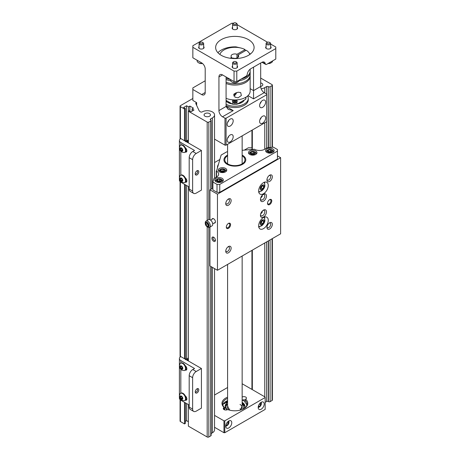 <?xml version="1.0" encoding="UTF-8"?>
<svg xmlns="http://www.w3.org/2000/svg" width="460" height="460" viewBox="0 0 460 460"><rect width="100%" height="100%" fill="white"/><g stroke="black" fill="none" stroke-linecap="round" stroke-linejoin="round"><path stroke-width="0.69" d="M260.682 82.938A3.203 1.851 180 0 1 261.878 83.369A3.203 1.851 180 0 1 262.815 84.68A3.203 1.851 180 0 1 260.682 86.422M204.999 116.213A3.203 1.851 180 0 1 204.062 114.902A3.203 1.851 180 0 1 206.04 113.195A3.203 1.851 180 0 1 209.53 113.597A3.203 1.851 180 0 1 210.467 114.902A3.203 1.851 180 0 1 208.489 116.61A3.203 1.851 180 0 1 204.999 116.213M180.406 138.845L180.406 106.628A1.167 0.673 0 0 1 180.067 106.151A1.167 0.673 0 0 1 180.406 105.673L192.849 98.492M180.406 106.628L184.523 109.003L185.351 108.525L183.563 107.496L186.587 105.754L188.508 106.864L189.882 106.07L193.453 108.134L192.079 108.922L193.999 110.032L190.98 111.78L189.192 110.751L188.37 111.222L207.184 122.084A1.167 0.673 180 0 0 208.828 122.084L210.783 120.957A1.167 0.673 180 0 0 211.123 120.485A1.167 0.673 180 0 0 210.783 120.008L210.577 119.887A1.167 0.673 180 0 1 210.231 119.416A1.167 0.673 180 0 1 210.577 118.939L210.577 119.887M214.55 178.215L214.55 114.902A7.285 4.203 0 0 1 212.416 117.875L210.577 118.939M214.55 114.902A7.285 4.203 0 0 0 210.082 111.027A7.285 4.203 0 0 0 202.164 111.901A1.167 0.673 180 0 1 200.525 111.901L200.313 111.774A5.048 2.915 180 0 1 199.007 110.469L195.816 103.598A1.167 0.673 180 0 1 195.776 103.419A1.167 0.673 180 0 1 196.115 102.948L196.638 102.643L196.638 105.363M261.148 88.791A7.285 4.203 0 0 0 264.764 87.653L266.604 86.589A1.167 0.673 180 0 1 268.249 86.589L268.456 147.637M260.682 78.068L272.055 84.634A1.167 0.673 180 0 1 272.395 85.106A1.167 0.673 180 0 1 272.055 85.583L270.106 86.71A1.167 0.673 180 0 1 268.456 86.71M180.067 399.648L180.067 421.067A1.167 0.673 0 0 0 180.406 421.538L184.523 423.919L184.523 402.35M268.456 240.839L268.456 401.626A1.167 0.673 0 0 0 270.106 401.626L272.055 400.499A1.167 0.673 0 0 0 272.395 400.022L272.395 238.562M268.456 401.626L268.249 401.505A1.167 0.673 0 0 0 266.604 401.505L266.604 241.908M265.161 402.339L266.604 401.505M211.123 433.538L212.416 432.791A7.285 4.203 0 0 0 214.55 429.818L214.55 268.605M188.37 404.576L188.37 426.138L207.184 437A1.167 0.673 0 0 0 208.828 437L210.783 435.873A1.167 0.673 0 0 0 211.123 435.396L211.123 266.627M185.351 421.383L186.587 420.67L188.37 421.699M185.351 402.828L185.351 423.441L184.523 423.919M188.37 111.222L188.37 142.939M188.37 186.541L188.37 360.968M192.079 111.147L192.079 108.922M189.882 111.147L189.882 106.07M186.587 420.67L186.587 403.541M186.587 358.415L186.587 185.512M186.587 140.386L186.587 105.754M188.508 106.864L188.508 111.147M184.523 358.748L184.523 184.322M184.523 140.72L184.523 109.003M185.351 359.225L185.351 184.799M185.351 141.191L185.351 108.525M197.024 170.763A2.524 1.455 -60 0 1 197.242 170.654A2.524 1.455 -60 0 1 198.8 171.925A2.524 1.455 -60 0 1 197.024 174.886A2.524 1.455 -60 0 1 195.247 174.104A2.524 1.455 -60 0 1 197.024 170.763M195.247 173.644A1.731 1 120 0 0 195.511 173.949A1.731 1 120 0 0 196.374 173.863A1.731 1 120 0 0 197.501 172.339A1.731 1 120 0 0 197.236 170.959A1.731 1 120 0 0 196.845 170.879M180.82 145.061L180.82 142.542A4.853 2.8 180 0 1 179.394 140.559A4.853 2.8 180 0 1 180.82 138.575L201.417 150.472L201.417 190.112L196.196 193.125A5.048 2.915 120 0 1 193.671 193.373L190.239 191.394A5.048 2.915 120 0 1 189.192 189.083L189.192 157.682L192.625 159.666L192.625 191.061A5.048 2.915 120 0 0 193.671 193.373M185.23 177.773A2.731 1.575 60 0 1 186.771 180.17A2.731 1.575 60 0 1 186.3 182.171A2.731 1.575 60 0 1 185.23 182.177M185.23 147.643A2.731 1.575 60 0 1 186.771 150.04A2.731 1.575 60 0 1 186.3 152.041A2.731 1.575 60 0 1 185.23 152.047M179.394 178.325L179.394 180.199A4.853 2.8 0 0 0 180.82 182.183L189.192 187.019M201.417 150.472L196.196 153.485A5.048 2.915 120 0 0 192.625 159.666M189.192 157.682A5.048 2.915 120 0 1 192.763 151.501L194.551 150.472L180.82 142.542M197.024 388.798A2.524 1.455 -60 0 1 197.242 388.683A2.524 1.455 -60 0 1 198.8 389.953A2.524 1.455 -60 0 1 197.024 392.921A2.524 1.455 -60 0 1 195.247 392.133A2.524 1.455 -60 0 1 197.024 388.798M195.247 391.678A1.731 1 120 0 0 195.511 391.978A1.731 1 120 0 0 196.374 391.897A1.731 1 120 0 0 197.501 390.373A1.731 1 120 0 0 197.236 388.987A1.731 1 120 0 0 196.845 388.907M180.82 363.089L180.82 360.571A4.853 2.8 180 0 1 179.394 358.587A4.853 2.8 180 0 1 180.82 356.609L201.417 368.5L201.417 408.141L196.196 411.154A5.048 2.915 120 0 1 193.671 411.401L190.239 409.423A5.048 2.915 120 0 1 189.192 407.111L189.192 375.716L192.625 377.695L192.625 409.089A5.048 2.915 120 0 0 193.671 411.401M185.23 395.801A2.731 1.575 60 0 1 186.771 398.199A2.731 1.575 60 0 1 186.3 400.2A2.731 1.575 60 0 1 185.23 400.206M185.23 365.671A2.731 1.575 60 0 1 186.771 368.075A2.731 1.575 60 0 1 186.3 370.07A2.731 1.575 60 0 1 185.23 370.081M179.394 396.353L179.394 398.228A4.853 2.8 0 0 0 180.82 400.211L189.192 405.047M201.417 368.5L196.196 371.513A5.048 2.915 120 0 0 192.625 377.695M189.192 375.716A5.048 2.915 120 0 1 192.763 369.529L194.551 368.5L180.82 360.571M185.351 140.967L188.249 140.133M188.232 142.859A4.853 2.8 -120 0 0 186.311 141.749M185.552 141.686L188.37 140.898M187.577 141.352L188.37 142.807M186.311 359.777A4.853 2.8 60 0 1 187.272 360.174A4.853 2.8 60 0 1 188.232 360.887M188.37 360.835L187.577 359.386L185.552 359.714M185.351 358.995L188.249 358.162M187.577 359.386L188.37 358.926M184.673 152.386L185.081 152.151A4.134 2.386 -120 0 0 185.719 148.833A4.134 2.386 -120 0 0 183.017 145.188A4.134 2.386 -120 0 0 180.947 144.986L180.533 145.222A4.134 2.386 60 0 1 182.603 145.429A4.134 2.386 60 0 1 185.305 149.074A4.134 2.386 60 0 1 184.673 152.386A4.134 2.386 60 0 1 184.224 152.553L181.878 152.111C180.377 150.483 178.141 149.626 180.17 145.527A4.134 2.386 60 0 1 180.533 145.222M181.395 147.919A1.943 1.121 60 0 1 182.769 150.293A1.943 1.121 60 0 1 181.395 151.087A1.943 1.121 60 0 1 180.021 148.706A1.943 1.121 60 0 1 181.395 147.919M182.384 150.075L181.89 150.776L180.901 150.207L180.4 148.931L180.901 148.223L181.89 148.798L182.384 150.075M180.901 150.207L182.2 149.592M181.263 148.436L180.4 148.931M181.769 148.73L182.079 149.523M182.125 149.402A1.213 0.701 60 0 1 181.832 148.885A1.213 0.701 60 0 1 181.78 148.735M184.673 182.517L185.081 182.275A4.134 2.386 -120 0 0 185.719 178.963A4.134 2.386 -120 0 0 183.017 175.317A4.134 2.386 -120 0 0 180.947 175.111L180.533 175.352A4.134 2.386 60 0 1 182.603 175.553A4.134 2.386 60 0 1 185.305 179.199A4.134 2.386 60 0 1 184.673 182.517A4.134 2.386 60 0 1 184.224 182.677L181.878 182.24C180.377 180.607 178.141 179.756 180.17 175.651A4.134 2.386 60 0 1 180.533 175.352M181.395 178.043A1.943 1.121 60 0 1 182.769 180.423A1.943 1.121 60 0 1 181.395 181.217A1.943 1.121 60 0 1 180.021 178.836A1.943 1.121 60 0 1 181.395 178.043M182.384 180.199L181.89 180.906L180.901 180.337L180.4 179.055L180.901 178.353L181.89 178.923L182.384 180.199M180.901 180.337L182.2 179.722M181.263 178.56L180.4 179.055M181.769 178.854L182.079 179.653M182.125 179.532A1.213 0.701 60 0 1 181.832 179.015A1.213 0.701 60 0 1 181.78 178.859M184.673 370.415L185.081 370.179A4.134 2.386 -120 0 0 185.719 366.861A4.134 2.386 -120 0 0 183.017 363.216A4.134 2.386 -120 0 0 180.947 363.015L180.533 363.25A4.134 2.386 60 0 1 182.603 363.457A4.134 2.386 60 0 1 185.305 367.103A4.134 2.386 60 0 1 184.673 370.415A4.134 2.386 60 0 1 184.224 370.582L181.878 370.145C180.377 368.512 178.141 367.655 180.17 363.555A4.134 2.386 60 0 1 180.533 363.25M181.395 365.947A1.943 1.121 60 0 1 182.769 368.322A1.943 1.121 60 0 1 181.395 369.115A1.943 1.121 60 0 1 180.021 366.741A1.943 1.121 60 0 1 181.395 365.947M182.384 368.103L181.89 368.811L180.901 368.236L180.4 366.959L180.901 366.252L181.89 366.827L182.384 368.103M180.901 368.236L182.2 367.626M181.263 366.465L180.4 366.959M181.769 366.758L182.079 367.557M182.125 367.436A1.213 0.701 60 0 1 181.832 366.919A1.213 0.701 60 0 1 181.78 366.764M184.673 400.545L185.081 400.309A4.134 2.386 -120 0 0 185.719 396.991A4.134 2.386 -120 0 0 183.017 393.346A4.134 2.386 -120 0 0 180.947 393.139L180.533 393.38A4.134 2.386 60 0 1 182.603 393.582A4.134 2.386 60 0 1 185.305 397.227A4.134 2.386 60 0 1 184.673 400.545A4.134 2.386 60 0 1 184.224 400.706L181.878 400.269C180.377 398.642 178.141 397.785 180.17 393.679A4.134 2.386 60 0 1 180.533 393.38M181.395 396.072A1.943 1.121 60 0 1 182.769 398.452A1.943 1.121 60 0 1 181.395 399.245A1.943 1.121 60 0 1 180.021 396.865A1.943 1.121 60 0 1 181.395 396.072M182.384 398.233L181.89 398.935L180.901 398.366L180.4 397.089L180.901 396.382L181.89 396.957L182.384 398.233M180.901 398.366L182.2 397.75M181.263 396.595L180.4 397.089M181.769 396.888L182.079 397.681M182.125 397.561A1.213 0.701 60 0 1 181.832 397.043A1.213 0.701 60 0 1 181.78 396.894M226.078 78.223A15.289 8.826 0 0 0 230.339 79.43M241.166 79.045A15.289 8.826 0 0 0 250.159 71.001L250.159 69.161M231.966 58.454L232.771 57.989A3.824 2.208 180 0 0 236.681 58.086A3.824 2.208 180 0 0 238.688 56.143A3.824 2.208 180 0 0 238.061 54.93L246.215 50.226A15.289 8.826 180 0 1 249.866 54.424M219.868 54.424A15.289 8.826 180 0 1 230.058 47.765A15.289 8.826 180 0 1 245.117 49.588L245.117 50.859M238.061 54.93L238.061 57.35M245.117 49.588L236.963 54.297L236.963 57.989M230.138 58.242L231.673 57.35A3.824 2.208 180 0 1 231.046 56.143A3.824 2.208 180 0 1 233.053 54.2A3.824 2.208 180 0 1 236.963 54.297M231.673 58.426L231.673 57.35M226.078 82.202A15.289 8.826 0 0 0 241.92 82.811A15.289 8.826 0 0 0 250.159 74.974L250.159 72.266A15.289 8.826 180 0 1 238.987 80.77M250.119 71.633A15.289 8.826 180 0 1 250.159 72.266M230.748 80.77A15.289 8.826 180 0 1 226.078 79.494M238.067 92.201L240.689 92.558L241.362 95.553L238.067 97.819L234.968 97.192L234.042 93.926L238.067 92.201M250.119 75.612A15.289 8.826 180 0 1 250.159 76.245A15.289 8.826 180 0 1 241.92 84.076A15.289 8.826 180 0 1 226.078 83.467M226.078 98.325A15.289 8.826 0 0 0 241.92 98.934A15.289 8.826 0 0 0 250.159 91.103L250.159 76.245M233.668 95.921A3.438 1.984 120 0 0 234.312 95.645A3.438 1.984 120 0 0 236.584 92.523M235.589 92.897A2.058 1.19 -60 0 1 234.312 94.524A2.058 1.19 -60 0 1 233.553 94.714M237.159 27.278A2.731 1.575 180 0 1 237.596 28.135A2.731 1.575 180 0 1 235.911 29.589A2.731 1.575 180 0 1 232.938 29.25A2.731 1.575 180 0 1 232.139 28.135A2.731 1.575 180 0 1 232.576 27.278M203.653 46.627A2.731 1.575 180 0 1 204.09 47.478A2.731 1.575 180 0 1 202.406 48.938A2.731 1.575 180 0 1 199.427 48.593A2.731 1.575 180 0 1 198.628 47.478A2.731 1.575 180 0 1 199.065 46.627M217.913 52.71A19.228 11.098 180 0 1 235.997 46.862L240.545 47.943M221.271 55.326A19.228 11.098 180 0 1 215.642 47.478A19.228 11.098 180 0 1 227.51 37.225A19.228 11.098 180 0 1 248.463 39.629A19.228 11.098 180 0 1 254.092 47.478A19.228 11.098 180 0 1 242.224 57.736A19.228 11.098 180 0 1 221.271 55.326M270.67 46.627A2.731 1.575 180 0 1 271.107 47.478A2.731 1.575 180 0 1 269.422 48.938A2.731 1.575 180 0 1 266.443 48.593A2.731 1.575 180 0 1 265.644 47.478A2.731 1.575 180 0 1 266.081 46.627M237.159 65.97A2.731 1.575 180 0 1 237.596 66.826A2.731 1.575 180 0 1 235.911 68.281A2.731 1.575 180 0 1 232.938 67.942A2.731 1.575 180 0 1 232.139 66.826A2.731 1.575 180 0 1 232.576 65.97M262.62 107.329A4.255 2.455 120 0 0 265.397 103.586A4.255 2.455 120 0 0 264.747 100.176A4.255 2.455 120 0 0 262.62 100.383A4.255 2.455 120 0 0 259.842 104.132A4.255 2.455 120 0 0 260.492 107.542A4.255 2.455 120 0 0 262.62 107.329M230.184 141.916A4.255 2.455 120 0 0 232.961 138.167A4.255 2.455 120 0 0 232.311 134.757A4.255 2.455 120 0 0 230.184 134.97A4.255 2.455 120 0 0 227.407 138.719A4.255 2.455 120 0 0 228.056 142.123A4.255 2.455 120 0 0 230.184 141.916M262.62 123.188A4.255 2.455 120 0 0 265.397 119.439A4.255 2.455 120 0 0 264.747 116.035A4.255 2.455 120 0 0 262.62 116.242A4.255 2.455 120 0 0 259.842 119.991A4.255 2.455 120 0 0 260.492 123.401A4.255 2.455 120 0 0 262.62 123.188M230.184 126.057A4.255 2.455 120 0 0 232.961 122.308A4.255 2.455 120 0 0 232.311 118.904A4.255 2.455 120 0 0 230.184 119.111A4.255 2.455 120 0 0 227.407 122.86A4.255 2.455 120 0 0 228.056 126.27A4.255 2.455 120 0 0 230.184 126.057M214.55 139.133L224.98 145.159L224.98 118.203L222.508 116.771A5.048 2.915 60 0 1 218.937 110.59L218.937 76.975A5.048 2.915 60 0 1 219.983 74.664A5.048 2.915 60 0 1 222.508 74.911L234.042 81.57L234.042 71.104L192.849 47.322L192.849 57.787L201.635 62.859A5.048 2.915 60 0 1 205.206 69.046L205.206 92.512A5.048 2.915 60 0 1 204.159 94.823A5.048 2.915 60 0 1 201.635 94.576L192.849 89.499L192.849 100.441L196.638 102.632M224.98 145.159L226.078 145.159L226.078 118.203L224.98 118.203M226.078 145.159L266.725 121.687L266.725 94.731L226.078 118.203M192.849 89.499L192.849 87.917L205.206 80.782M192.849 47.322L192.849 45.736L231.846 23.218L233.415 23.218M234.042 71.104L236.791 71.104L275.787 48.587L275.787 47.006L270.67 44.045M267.53 42.234L237.159 24.702M234.042 81.57L236.791 81.57L236.791 71.104M236.791 81.57L245.922 76.297A1.943 1.121 120 0 0 247.279 74.198A5.048 2.915 -60 0 1 250.798 68.73L261.78 62.387A5.048 2.915 -60 0 1 264.31 62.134A5.048 2.915 -60 0 1 265.305 63.79A1.943 1.121 120 0 0 265.684 64.423A1.943 1.121 120 0 0 266.656 64.325L275.787 59.058L275.787 48.587M226.078 76.975L226.078 106.467L228.171 109.382L233.22 110.59L222.508 116.771M260.682 63.02L260.682 86.486A5.048 2.915 -120 0 0 264.253 92.673L266.725 94.099L266.725 94.731M249.498 53.573L250.539 53.912M247.98 95.645L253.546 98.854L253.546 67.143M261.194 402.264A4.255 2.455 -60 0 1 263.321 402.057A4.255 2.455 -60 0 1 263.971 405.461A4.255 2.455 -60 0 1 261.194 409.21A4.255 2.455 -60 0 1 259.066 409.423A4.255 2.455 -60 0 1 258.416 406.013A4.255 2.455 -60 0 1 261.194 402.264M228.758 420.992A4.255 2.455 -60 0 1 230.886 420.779A4.255 2.455 -60 0 1 231.535 424.189A4.255 2.455 -60 0 1 228.758 427.938A4.255 2.455 -60 0 1 226.63 428.151A4.255 2.455 -60 0 1 225.981 424.741A4.255 2.455 -60 0 1 228.758 420.992M242.15 397.072A2.524 1.455 180 0 1 244.898 396.756A2.524 1.455 180 0 1 246.456 398.101A2.524 1.455 180 0 1 245.715 399.136L245.611 399.194A12.915 7.458 180 0 1 244.001 408.606A12.915 7.458 180 0 1 227.694 409.538L227.591 409.601A2.524 1.455 180 0 1 224.02 409.601A2.524 1.455 180 0 1 223.278 408.572A2.524 1.455 180 0 1 224.02 407.537L224.129 407.474A12.915 7.458 180 0 1 227.585 397.181M225.63 402.598A12.138 7.009 180 0 1 227.585 401.534M225.061 402.293A12.915 7.458 180 0 1 227.516 401.011M224.79 432.716L265.161 409.411L265.161 397.515L224.79 420.825L224.79 432.716L223.962 432.716L223.962 420.825L214.55 415.391M214.55 427.282L223.962 432.716M214.55 395.025L227.585 387.498M242.15 383.755L265.161 397.043L265.161 397.515M223.962 420.825L224.79 420.825M245.14 399.999A2.524 1.455 0 0 0 242.345 400.142M227.585 398.366A12.138 7.009 0 0 0 222.732 403.972A12.138 7.009 0 0 0 224.687 407.784L224.129 407.474M243.714 408.767A12.138 7.009 0 0 0 247.003 403.972A12.138 7.009 0 0 0 245.048 400.154L245.611 399.194M245.048 400.154L245.048 402.408A12.138 7.009 0 0 1 246.847 405.099M227.585 400.614A12.138 7.009 0 0 0 222.887 405.099M224.687 409.877L224.687 407.784M232.15 103.902A7.147 4.128 180 0 1 229.81 103A7.147 4.128 180 0 1 228.258 101.654M241.477 101.654A7.147 4.128 180 0 1 239.924 103A7.147 4.128 180 0 1 237.59 103.902M232.237 103.954A9.844 5.681 180 0 1 227.907 102.494A9.844 5.681 180 0 1 226.078 101.033M226.078 105.645A13.397 7.734 0 0 0 240.425 106.846A13.397 7.734 0 0 0 248.268 99.808L248.268 98.474A13.397 7.734 0 0 0 247.572 96.013M226.078 104.316A13.397 7.734 0 0 0 240.425 105.512A13.397 7.734 0 0 0 248.268 98.474M244.352 99.992A9.844 5.681 180 0 1 237.498 103.954M237.038 100.734A2.294 1.874 0 0 1 237.159 101.344A2.294 1.874 0 0 1 234.87 103.212A2.294 1.874 0 0 1 232.576 101.344A2.294 1.874 0 0 1 232.697 100.74M235.416 99.923A2.012 1.644 0 0 1 236.86 101.729A2.012 1.644 0 0 1 234.87 103.149A2.012 1.644 0 0 1 232.875 101.729A2.012 1.644 0 0 1 234.318 99.923M234.295 100.694L233.72 101.505L234.295 102.315L235.439 102.315L236.014 101.505L235.439 100.694L234.295 100.694M234.094 100.976L234.295 102.315M235.439 102.315L235.641 100.976M234.295 101.257L235.439 101.257M228.746 120.37A2.685 1.547 -60 0 1 227.545 122.446M261.182 101.643A2.685 1.547 -60 0 1 259.98 103.718M228.746 136.223A2.685 1.547 -60 0 1 227.545 138.305M261.182 117.501A2.685 1.547 -60 0 1 259.98 119.577M261.268 402.224A3.553 2.053 -60 0 1 261.361 402.931L261.361 403.644A2.685 1.547 -60 0 1 259.463 406.933A2.685 1.547 -60 0 1 258.204 407.106M260.883 402.466A2.685 1.547 -60 0 1 261.361 403.644M259.463 406.933L258.848 407.284A3.553 2.053 -60 0 1 258.186 407.566M260.153 403.081L260.751 403.132L260.751 404.857L259.463 406.462L258.325 406.358M258.457 405.881L259.463 406.462M259.354 404.047L260.751 404.857M228.838 420.946A3.553 2.053 -60 0 1 228.925 421.659L228.925 422.372A2.685 1.547 -60 0 1 227.027 425.655A2.685 1.547 -60 0 1 225.768 425.834M228.447 421.193A2.685 1.547 -60 0 1 228.925 422.372M227.027 425.655L226.412 426.012A3.553 2.053 -60 0 1 225.751 426.293M227.717 421.808L228.315 421.86L228.315 423.579L227.027 425.19L225.889 425.086M226.021 424.609L227.027 425.19M226.918 422.774L228.315 423.579M269.997 42.659L269.445 42.343L269.997 42.659A2.294 1.322 180 0 1 270.67 43.596A2.294 1.322 180 0 1 269.249 44.821A2.294 1.322 180 0 1 266.754 44.534A2.294 1.322 180 0 1 266.081 43.596A2.294 1.322 180 0 1 266.754 42.659L267.3 42.343A1.518 0.874 180 0 1 269.445 42.343L269.445 42.343A1.518 0.874 180 0 1 269.445 43.585A1.518 0.874 180 0 1 267.3 43.585A1.518 0.874 180 0 1 267.3 42.343M268.318 63.371A4.203 2.426 0 0 0 271.348 62.658A4.203 2.426 0 0 0 272.579 60.944L272.579 60.91M267.961 63.572A3.289 1.897 0 0 0 270.698 63.032L271.348 62.658M236.492 62.008L235.94 61.692L236.492 62.008A2.294 1.322 180 0 1 237.159 62.945A2.294 1.322 180 0 1 235.744 64.164A2.294 1.322 180 0 1 233.243 63.877A2.294 1.322 180 0 1 232.576 62.945A2.294 1.322 180 0 1 233.243 62.008L233.795 61.692A1.518 0.874 180 0 1 235.94 61.692L235.94 61.692A1.518 0.874 180 0 1 235.94 62.928A1.518 0.874 180 0 1 233.795 62.928A1.518 0.874 180 0 1 233.795 61.692M237.843 82.001L237.193 82.38A3.289 1.897 0 0 1 232.541 82.38L231.892 82.001A4.203 2.426 0 0 0 237.843 82.001A4.203 2.426 0 0 0 239.073 80.287L239.073 80.253M230.661 79.62L230.661 80.287A4.203 2.426 0 0 0 231.892 82.001L232.541 82.38M236.492 23.316L235.94 23L236.492 23.316A2.294 1.322 180 0 1 237.159 24.253A2.294 1.322 180 0 1 235.744 25.478A2.294 1.322 180 0 1 233.243 25.191A2.294 1.322 180 0 1 232.576 24.253A2.294 1.322 180 0 1 233.243 23.316L233.795 23A1.518 0.874 180 0 1 235.94 23L235.94 23A1.518 0.874 180 0 1 235.94 24.236A1.518 0.874 180 0 1 233.795 24.236A1.518 0.874 180 0 1 233.795 23M202.981 42.659L202.434 42.343L202.981 42.659A2.294 1.322 180 0 1 203.653 43.596A2.294 1.322 180 0 1 202.239 44.821A2.294 1.322 180 0 1 199.738 44.534A2.294 1.322 180 0 1 199.065 43.596A2.294 1.322 180 0 1 199.738 42.659L200.29 42.343A1.518 0.874 180 0 1 202.434 42.343L202.434 42.343A1.518 0.874 180 0 1 202.434 43.585A1.518 0.874 180 0 1 200.29 43.585A1.518 0.874 180 0 1 200.29 42.343M202.486 63.474A3.289 1.897 0 0 1 199.036 63.032L198.386 62.658A4.203 2.426 0 0 0 202.291 63.307M197.156 60.277L197.156 60.944A4.203 2.426 0 0 0 198.386 62.658L199.036 63.032M225.998 408.664A8.866 5.123 180 0 1 225.998 408.572L225.998 407.106A8.866 5.123 180 0 1 227.585 404.179M227.585 404.075A10.666 6.158 0 0 0 227.326 404.219A10.666 6.158 0 0 0 225.44 405.691M229.057 409.998L227.585 405.714M226.337 403.409A10.666 6.158 180 0 1 227.585 402.603M244.869 406.433A10.666 6.158 0 0 0 242.408 404.219A10.666 6.158 0 0 0 242.15 404.075M242.15 404.179A8.866 5.123 180 0 1 243.737 407.106L243.737 408.572A8.866 5.123 180 0 1 243.731 408.756M243.737 407.106A8.866 5.123 180 0 1 243.024 409.118M242.15 405.714L240.678 409.992M227.274 409.751A8.866 5.123 180 0 1 225.998 407.106M224.054 403.041A0.581 0.333 180 0 1 224.601 403.633A0.581 0.333 180 0 1 223.796 403.351M242.15 402.339A9.901 5.715 180 0 1 244.939 406.318A9.901 5.715 180 0 1 244.248 408.417M244.915 406.715A9.901 5.715 0 0 0 242.15 403.132M245.048 401.632A12.915 7.458 0 0 0 244.001 400.947A12.915 7.458 0 0 0 242.15 400.068M227.171 409.797A9.901 5.715 180 0 1 225.13 406.318A9.901 5.715 180 0 1 226.176 403.765A1.552 0.897 0 0 0 226.337 403.362A1.552 0.897 0 0 0 225.837 402.701L224.911 402.212M226.176 403.765L226.176 404.558A9.901 5.715 0 0 0 225.153 406.715M227.453 400.671L227.585 401.057M226.176 404.558A1.552 0.897 0 0 0 226.337 404.156L226.337 403.362M245.755 97.301L245.755 99.187L236.957 104.265L236.957 102.166C235.618 103.747 234.226 103.747 232.783 102.166L232.777 104.265L226.078 100.395M232.777 99.849L232.576 101.344M236.957 104.265A11.086 6.4 180 0 1 232.777 104.265M245.755 99.187A11.086 6.4 0 0 0 245.956 97.98L245.956 97.181M232.783 100.613L233.605 99.9M236.13 99.9L236.957 100.613L236.957 99.849M237.159 101.344L236.957 100.613M269.635 199.64L269.64 199.64A3.013 1.736 -60 0 1 271.768 200.87A3.013 1.736 -60 0 1 269.64 204.556A3.013 1.736 -60 0 1 267.507 203.326A3.013 1.736 -60 0 1 269.635 199.64A3.013 1.736 -60 0 1 269.64 199.64M267.519 203.073A2.426 1.403 120 0 0 268.013 203.964A2.426 1.403 120 0 0 269.226 203.843A2.426 1.403 120 0 0 270.813 201.704A2.426 1.403 120 0 0 270.44 199.761A2.426 1.403 120 0 0 269.422 199.778M228.442 223.428L228.442 223.428A3.013 1.736 -60 0 1 230.569 224.652A3.013 1.736 -60 0 1 228.442 228.344A3.013 1.736 -60 0 1 226.314 227.113A3.013 1.736 -60 0 1 228.442 223.428L228.442 223.428M226.326 226.855A2.426 1.403 120 0 0 226.814 227.746A2.426 1.403 120 0 0 228.028 227.625A2.426 1.403 120 0 0 229.615 225.486A2.426 1.403 120 0 0 229.241 223.543A2.426 1.403 120 0 0 228.223 223.566M263.459 210.122L263.459 210.122A4.255 2.455 -60 0 1 266.466 211.859A4.255 2.455 -60 0 1 263.459 217.068A4.255 2.455 -60 0 1 260.452 215.332A4.255 2.455 -60 0 1 263.459 210.122L263.459 210.122M260.486 214.797A3.088 1.782 120 0 0 261.09 215.792A3.088 1.782 120 0 0 262.637 215.642A3.088 1.782 120 0 0 264.649 212.917A3.088 1.782 120 0 0 264.178 210.444A3.088 1.782 120 0 0 263.011 210.415M263.459 194.264L263.459 194.264A4.255 2.455 -60 0 1 266.466 196A4.255 2.455 -60 0 1 263.459 201.21A4.255 2.455 -60 0 1 260.452 199.473A4.255 2.455 -60 0 1 263.459 194.264L263.459 194.264M260.486 198.944A3.088 1.782 120 0 0 261.09 199.939A3.088 1.782 120 0 0 262.637 199.784A3.088 1.782 120 0 0 264.649 197.064A3.088 1.782 120 0 0 264.178 194.586A3.088 1.782 120 0 0 263.011 194.563M269.635 222.778L269.64 222.778A3.806 2.196 -60 0 1 272.332 224.33A3.806 2.196 -60 0 1 269.64 228.994A3.806 2.196 -60 0 1 266.944 227.435A3.806 2.196 -60 0 1 269.635 222.778A3.806 2.196 -60 0 1 269.64 222.778M266.984 226.895A2.639 1.524 120 0 0 267.496 227.694A2.639 1.524 120 0 0 268.812 227.568A2.639 1.524 120 0 0 270.537 225.239A2.639 1.524 120 0 0 270.135 223.123A2.639 1.524 120 0 0 269.186 223.077M266.984 179.325A2.639 1.524 120 0 0 267.496 180.124A2.639 1.524 120 0 0 268.812 179.992A2.639 1.524 120 0 0 270.681 176.761A2.639 1.524 120 0 0 270.135 175.553A2.639 1.524 120 0 0 269.186 175.507M272.332 176.761A3.806 2.196 -60 0 1 269.64 181.424A3.806 2.196 -60 0 1 266.944 179.866A3.806 2.196 -60 0 1 269.635 175.208A3.806 2.196 -60 0 1 272.332 176.761M228.442 246.56L228.442 246.56A3.806 2.196 -60 0 1 231.133 248.112A3.806 2.196 -60 0 1 228.442 252.776A3.806 2.196 -60 0 1 225.751 251.223A3.806 2.196 -60 0 1 228.442 246.56L228.442 246.56M225.785 250.683A2.639 1.524 120 0 0 226.297 251.482A2.639 1.524 120 0 0 227.619 251.35A2.639 1.524 120 0 0 229.344 249.021A2.639 1.524 120 0 0 228.936 246.905A2.639 1.524 120 0 0 227.993 246.865M225.785 203.113A2.639 1.524 120 0 0 226.297 203.912A2.639 1.524 120 0 0 227.619 203.78A2.639 1.524 120 0 0 229.482 200.543A2.639 1.524 120 0 0 228.936 199.335A2.639 1.524 120 0 0 227.993 199.295M231.133 200.543A3.806 2.196 -60 0 1 228.442 205.206A3.806 2.196 -60 0 1 225.751 203.653A3.806 2.196 -60 0 1 228.442 198.99A3.806 2.196 -60 0 1 231.133 200.543M263.459 182.672A6.796 3.921 -60 0 1 266.858 182.338A6.796 3.921 -60 0 1 267.898 187.783A6.796 3.921 -60 0 1 263.459 193.775A6.796 3.921 -60 0 1 260.061 194.108A6.796 3.921 -60 0 1 259.02 188.663A6.796 3.921 -60 0 1 263.459 182.672M258.779 192.205A6.796 3.921 120 0 0 259.888 191.711A6.796 3.921 120 0 0 259.963 191.67M264.695 183.471A6.796 3.921 120 0 0 264.563 182.183M263.459 217.557A6.796 3.921 -60 0 1 266.858 217.223A6.796 3.921 -60 0 1 267.898 222.669A6.796 3.921 -60 0 1 263.459 228.66A6.796 3.921 -60 0 1 260.061 228.994A6.796 3.921 -60 0 1 259.02 223.548A6.796 3.921 -60 0 1 263.459 217.557M258.779 227.085A6.796 3.921 120 0 0 259.888 226.596A6.796 3.921 120 0 0 259.963 226.556M264.695 218.356A6.796 3.921 120 0 0 264.563 217.068M213.664 241.31A2.507 1.449 60 0 1 211.893 238.245A2.507 1.449 60 0 1 213.664 237.222L213.664 237.222A2.507 1.449 60 0 1 215.435 240.287A2.507 1.449 60 0 1 213.664 241.31M213.963 237.423A1.731 1 -120 0 0 213.348 237.452A1.731 1 -120 0 0 213.083 238.838A1.731 1 -120 0 0 214.216 240.361A1.731 1 -120 0 0 215.079 240.448A1.731 1 -120 0 0 215.412 239.93M211.956 219.282A2.507 1.449 60 0 1 213.664 218.764L213.664 218.764A2.507 1.449 60 0 1 215.435 221.835A2.507 1.449 60 0 1 214.13 223.054M217.453 194.172L217.453 270.284L280.623 233.812L280.623 157.699L217.453 194.172L209.955 189.842L209.955 219.748M209.955 227.056L209.955 265.955L217.453 270.284M252.333 147.833L248.383 147.775L244.375 150.086M219.765 159.539L214.55 162.552M212.894 188.146L209.955 189.842M280.623 157.699L277.438 155.859M217.413 167.239A17.48 10.091 180 0 1 218.161 164.789M251.482 149.362A9.165 5.29 180 0 1 252.333 148.597M212.744 185.662L212.744 188.232M262.269 195.236L262.269 196.316L260.636 198.174M262.269 196.316L261.671 195.977M262.269 211.094L262.269 212.175L260.636 214.032M262.269 212.175L261.671 211.83M262.275 185.161A2.915 1.679 -60 0 1 264.339 186.352A2.915 1.679 -60 0 1 262.275 189.922A2.915 1.679 -60 0 1 260.216 188.732A2.915 1.679 -60 0 1 262.275 185.161M263.764 186.685L263.022 188.6L261.533 189.457L260.791 188.399L261.533 186.484L263.022 185.627L263.764 186.685L262.476 185.943M261.033 187.783L263.022 188.6M261.32 187.617L261.82 186.317M261.792 186.334A1.823 1.052 -60 0 1 261.688 186.656A1.823 1.052 -60 0 1 261.096 187.623M262.275 220.047A2.915 1.679 -60 0 1 264.339 221.237A2.915 1.679 -60 0 1 262.275 224.808A2.915 1.679 -60 0 1 260.216 223.617A2.915 1.679 -60 0 1 262.275 220.047M263.764 221.57L263.022 223.485L261.533 224.342L260.791 223.284L261.533 221.369L263.022 220.512L263.764 221.57L262.476 220.823M261.033 222.669L263.022 223.485M261.32 222.502L261.82 221.202M261.792 221.22A1.823 1.052 -60 0 1 261.688 221.542A1.823 1.052 -60 0 1 261.096 222.502M209.547 227.292L212.008 225.871A3.553 2.053 -120 0 0 212.744 224.244A3.553 2.053 -120 0 0 211.192 220.668A3.553 2.053 -120 0 0 208.455 219.713L205.994 221.133A3.553 2.053 60 0 1 208.731 222.088A3.553 2.053 60 0 1 210.283 225.664A3.553 2.053 60 0 1 209.547 227.292A3.553 2.053 60 0 1 207.77 227.113L207.155 226.757A2.685 1.547 60 0 1 205.258 223.474A2.685 1.547 60 0 1 207.155 222.375A2.685 1.547 60 0 1 209.053 225.664A2.685 1.547 60 0 1 207.155 226.757M205.258 223.474L205.258 222.761A3.553 2.053 60 0 1 205.994 221.133M208.449 226.17L207.155 226.291L205.867 224.681L205.867 222.962L207.155 222.847L208.449 224.451L208.449 226.17M205.867 224.681L207.264 223.876L208.449 225.342M208.449 225.544L207.155 226.291M207.264 222.985L207.264 223.876M227.585 155.123A10.925 6.308 0 0 0 223.945 159.827A10.925 6.308 0 0 0 227.142 164.283A10.925 6.308 0 0 0 239.05 165.652A10.925 6.308 0 0 0 245.789 159.827A10.925 6.308 0 0 0 242.592 155.365A10.925 6.308 0 0 0 242.15 155.123M225.515 168.394A4.255 2.455 0 0 0 220.88 167.865A4.255 2.455 0 0 0 218.253 170.131A4.255 2.455 0 0 0 219.5 171.867A4.255 2.455 0 0 0 224.135 172.402A4.255 2.455 0 0 0 226.763 170.131A4.255 2.455 0 0 0 225.515 168.394M255.725 150.955A4.255 2.455 0 0 0 251.091 150.42A4.255 2.455 0 0 0 248.469 152.691A4.255 2.455 0 0 0 249.711 154.428A4.255 2.455 0 0 0 254.345 154.957A4.255 2.455 0 0 0 256.973 152.691A4.255 2.455 0 0 0 255.725 150.955M222.082 178.308A4.255 2.455 0 0 0 217.448 177.773A4.255 2.455 0 0 0 214.82 180.044A4.255 2.455 0 0 0 216.068 181.78A4.255 2.455 0 0 0 220.702 182.309A4.255 2.455 0 0 0 223.33 180.044A4.255 2.455 0 0 0 222.082 178.308M272.895 148.971A4.255 2.455 0 0 0 268.255 148.436A4.255 2.455 0 0 0 265.633 150.708A4.255 2.455 0 0 0 266.875 152.444A4.255 2.455 0 0 0 271.515 152.979A4.255 2.455 0 0 0 274.137 150.708A4.255 2.455 0 0 0 272.895 148.971M242.15 150.311L254.42 149.236A7.302 4.215 0 0 0 264.747 149.236L267.317 147.752L273.32 147.142L277.438 149.517L277.438 151.104L219.759 184.402L217.016 184.402L212.894 182.022L213.952 178.56L216.522 177.077A7.302 4.215 0 0 0 218.661 174.098A7.302 4.215 0 0 0 216.522 171.114L221.128 155.072L226.636 151.892L227.585 151.794M216.269 170.97L216.269 177.221M212.894 182.022L212.894 189.951L217.016 192.332L217.016 184.402M217.016 192.332L219.759 192.332L219.759 184.402M219.759 192.332L277.438 159.033L277.438 151.104M272.4 150.219L271.785 149.868A2.685 1.547 180 0 1 271.785 152.059A2.685 1.547 180 0 1 267.984 152.059A2.685 1.547 180 0 1 267.984 149.868A2.685 1.547 180 0 1 271.785 149.868L272.4 150.219A3.553 2.053 180 0 1 273.441 151.673A3.553 2.053 180 0 1 273.349 152.133M266.42 152.133A3.553 2.053 180 0 1 266.328 151.673A3.553 2.053 180 0 1 267.369 150.219L267.984 149.868M267.846 151.277L268.393 150.098L270.428 149.787L271.923 150.644L271.377 151.823L269.341 152.139L267.846 151.277M270.428 149.787L270.428 151.403L268.565 151.691M268.393 151.593L268.393 150.098M271.204 151.846L270.428 151.403M221.588 179.555L220.972 179.199A2.685 1.547 180 0 1 220.972 181.389A2.685 1.547 180 0 1 217.177 181.389A2.685 1.547 180 0 1 217.177 179.199A2.685 1.547 180 0 1 220.972 179.199L221.588 179.555A3.553 2.053 180 0 1 222.628 181.004A3.553 2.053 180 0 1 222.536 181.47M215.613 181.47A3.553 2.053 180 0 1 215.521 181.004A3.553 2.053 180 0 1 216.562 179.555L217.177 179.199M217.039 180.613L217.586 179.434L219.621 179.118L221.111 179.981L220.564 181.154L218.529 181.47L217.039 180.613M219.621 179.118L219.621 180.74L217.758 181.027M217.586 180.924L217.586 179.434M220.392 181.183L219.621 180.74M255.231 152.202L254.616 151.846A2.685 1.547 180 0 1 254.616 154.037A2.685 1.547 180 0 1 250.821 154.037A2.685 1.547 180 0 1 250.821 151.846A2.685 1.547 180 0 1 254.616 151.846L255.231 152.202A3.553 2.053 180 0 1 256.272 153.651A3.553 2.053 180 0 1 256.18 154.117M249.257 154.117A3.553 2.053 180 0 1 249.165 153.651A3.553 2.053 180 0 1 250.205 152.202L250.821 151.846M250.683 153.261L251.229 152.082L253.264 151.765L254.754 152.628L254.207 153.801L252.172 154.117L250.683 153.261M253.264 151.765L253.264 153.387L251.401 153.674M251.229 153.571L251.229 152.082M254.035 153.83L253.264 153.387M225.02 169.642L224.405 169.291A2.685 1.547 180 0 1 224.405 171.482A2.685 1.547 180 0 1 220.61 171.482A2.685 1.547 180 0 1 220.61 169.291A2.685 1.547 180 0 1 224.405 169.291L225.02 169.642A3.553 2.053 180 0 1 226.061 171.097A3.553 2.053 180 0 1 225.969 171.557M219.046 171.557A3.553 2.053 180 0 1 218.954 171.097A3.553 2.053 180 0 1 219.995 169.642L220.61 169.291M220.472 170.7L221.018 169.527L223.054 169.211L224.543 170.068L223.997 171.246L221.961 171.563L220.472 170.7M223.054 169.211L223.054 170.827L221.191 171.114M221.018 171.017L221.018 169.527M223.824 171.275L223.054 170.827M227.585 155.796A10.085 5.825 0 0 0 226.188 162.788A10.085 5.825 0 0 0 237.475 165.451A10.085 5.825 0 0 0 242.15 155.796L242.592 156.049M180.406 421.538L180.406 399.941M180.406 356.879L180.406 181.913M196.115 102.948L196.115 104.248M270.106 86.71L270.106 147.464M270.106 239.884L270.106 401.626M272.055 400.499L272.055 238.757M272.055 147.269L272.055 85.583M264.764 396.813L264.764 242.972M264.764 149.224L264.764 122.826M264.764 92.966L264.764 87.653M251.936 389.407L251.936 250.378M251.936 147.775L251.936 130.232M212.416 117.875L212.416 188.422M212.416 267.375L212.416 432.791M210.783 435.873L210.783 266.432M210.783 189.365L210.783 120.957M208.828 122.084L208.828 219.575M208.828 227.453L208.828 437M207.184 437L207.184 226.774M207.184 220.449L207.184 122.084M266.604 148.16L266.604 121.762M266.604 94.03L266.604 86.589M268.249 401.505L268.249 240.954M268.249 147.654L268.249 86.589M186.869 180.918L185.696 181.596M186.869 150.794L185.696 151.466M180.82 182.183L180.82 181.389M180.82 175.185L180.82 151.26M192.763 151.501L196.196 153.485M192.625 191.061L189.192 189.083M186.869 398.947L185.696 399.625M186.869 368.822L185.696 369.501M180.82 400.211L180.82 399.418M180.82 393.214L180.82 369.294M192.763 369.529L196.196 371.513M192.625 409.089L189.192 407.111M205.206 92.512L201.635 94.576M222.508 74.911L218.937 76.975M233.22 110.59L226.078 106.467L218.937 110.59M253.546 98.854L264.253 92.673M250.159 88.659L253.546 90.609L260.682 86.486M265.305 63.79L262.378 62.1M224.02 407.537L224.02 409.601M225.883 402.73L227.585 401.781M240.016 404.449A7.285 4.203 180 0 1 242.15 407.422L240.097 410.216M241.057 409.526A7.285 4.203 0 0 0 240.016 408.767M216.522 177.077L216.522 171.114M252.333 389.631L252.333 250.148M252.333 149.276L252.333 130.002M180.067 106.151L180.067 139.138M180.067 181.619L180.067 357.167M272.395 85.106L272.395 147.234M211.123 189.169L211.123 120.485M179.394 140.559L179.394 147.373M179.394 148.201L179.394 177.497M179.394 358.587L179.394 365.401M179.394 366.229L179.394 395.531M185.863 149.437L186.421 149.109M185.863 179.561L186.421 179.239M185.863 367.465L186.421 367.137M185.863 397.589L186.421 397.267M265.684 64.423L261.976 62.278M242.15 135.878L242.15 163.852M242.15 256.024L242.15 408.497M227.585 144.29L227.585 163.852M227.585 264.437L227.585 408.497M270.67 48.334L270.67 43.596M266.081 48.334L266.081 43.596M237.159 67.683L237.159 62.945M232.576 67.683L232.576 62.945M237.159 28.991L237.159 24.253M232.576 28.991L232.576 24.253M203.653 48.334L203.653 43.596M199.065 48.334L199.065 43.596M227.585 401.672L225.762 402.661M229.638 408.946L228.735 409.578M227.585 407.422L229.454 410.107M264.224 182.148C264.925 184.868 265.075 186.346 264.661 186.587C264.776 187.3 263.074 190.175 261.332 191.078L258.577 191.923M264.224 217.034C264.925 219.748 265.075 221.231 264.661 221.473C264.776 222.186 263.074 225.061 261.332 225.958L258.577 226.809M210.548 220.098L213.198 218.569M212.727 223.865L215.372 222.335M273.441 152.059L273.441 151.673M266.328 152.059L266.328 151.673M222.628 181.389L222.628 181.004M215.521 181.389L215.521 181.004M256.272 154.037L256.272 153.651M249.165 154.037L249.165 153.651M226.061 171.482L226.061 171.097M218.954 171.482L218.954 171.097"/></g></svg>
